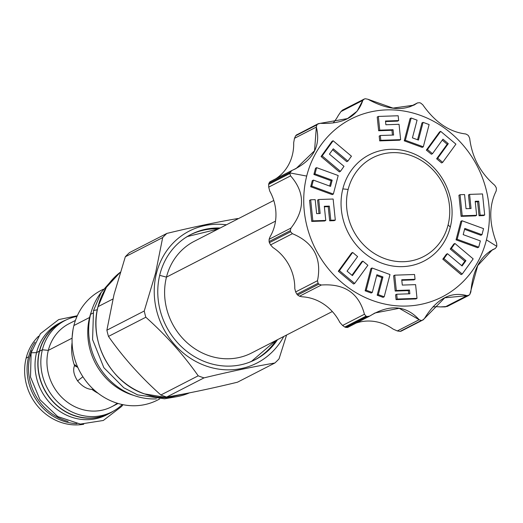 <?xml version="1.0" encoding="UTF-8"?>
<svg xmlns="http://www.w3.org/2000/svg" width="523" height="523" viewBox="0 0 523 523"><rect width="100%" height="100%" fill="white"/><g stroke="black" fill="none" stroke-linecap="round" stroke-linejoin="round"><path stroke-width="0.78" d="M110.608 412.562A51.372 46.71 -117.2 0 1 57.308 405.671A51.372 46.71 -117.2 0 1 39.545 351.214L42.363 349.769A51.372 46.71 62.8 0 0 59.478 403.664A51.372 46.71 62.8 0 0 112.027 411.863L109.215 413.307A51.372 46.71 -117.2 0 1 56.667 405.109A51.372 46.71 -117.2 0 1 39.545 351.214A51.372 46.71 -117.2 0 1 62.27 321.906L65.087 320.462A51.372 46.71 -117.2 0 1 76.992 316.428A51.372 46.71 -117.2 0 0 42.363 349.769A51.372 46.71 -117.2 0 1 65.087 320.462M62.289 321.9A51.372 46.71 -117.2 0 0 39.545 351.214L42.363 349.769L48.325 350.371A46.678 42.441 -117.2 0 1 68.99 323.737M112.027 411.863A51.372 46.71 62.8 0 0 122.238 404.534A51.372 46.71 62.8 0 1 64.826 407.855A51.372 46.71 62.8 0 1 42.363 349.769L48.325 350.371A46.678 42.441 -117.2 0 1 68.971 323.75L75.417 320.436M118.067 403.481L111.621 406.789A46.678 42.441 62.8 0 1 63.878 399.343A46.678 42.441 62.8 0 1 48.325 350.371L72.102 338.165L48.325 350.371A46.678 42.441 62.8 0 0 66.663 401.644A46.678 42.441 62.8 0 0 117.276 403.24M72.141 337.217L72.972 329.876L72.141 337.217M91.983 389.419A46.678 42.441 62.8 0 0 98.147 393.296A46.678 42.441 62.8 0 1 91.983 389.419C86.981 389.184 82.183 386.347 77.581 380.907C73.789 374.913 72.762 369.82 74.521 365.642L74.881 364.773L77.822 367.401L74.521 365.642A46.678 42.441 62.8 0 1 72.089 342.558A46.678 42.441 62.8 0 0 74.521 365.642C72.762 369.82 73.789 374.913 77.581 380.907L82.889 376.743L77.581 380.907C82.183 386.347 86.981 389.184 91.983 389.419L93.722 389.583L91.983 389.419M76.907 423.643A51.372 46.71 -117.2 0 1 28.595 356.836A51.372 46.71 -117.2 0 1 35.048 342.14A51.372 46.71 -117.2 0 0 28.595 356.836L26.15 358.092A51.372 46.71 62.8 0 0 83.739 424.251A51.372 46.71 62.8 0 1 26.15 358.092L28.595 356.836A51.372 46.71 -117.2 0 0 76.907 423.643M38.539 336.237A51.372 46.71 62.8 0 0 26.15 358.092A51.372 46.71 62.8 0 1 38.539 336.237M189.457 392.851A69.964 63.616 62.8 0 1 119.819 378.652A69.964 63.616 62.8 0 1 98.043 306.655A69.964 63.616 62.8 0 1 120.29 272.241A69.964 63.616 62.8 0 0 98.043 306.655L112.916 299.012L98.043 306.655A69.964 63.616 62.8 0 0 119.819 378.652A69.964 63.616 62.8 0 0 189.457 392.851L167.288 397.67L144.315 393.858C111.222 383.071 88.407 341.715 97.997 306.7L106.359 287.343L120.29 272.235M160.855 395.002A84.759 77.064 62.8 0 0 166.654 397.062C187.482 393.538 211.089 388.582 237.481 382.202L274.843 363.014A84.759 77.064 62.8 0 0 279.047 358.856L286.584 335.021L279.047 358.856A84.759 77.064 62.8 0 1 274.843 363.014C254.015 366.538 230.408 371.493 204.016 377.874C230.408 371.493 254.015 366.538 274.843 363.014L237.481 382.202C211.089 388.582 187.482 393.538 166.654 397.062L204.016 377.874A84.759 77.064 62.8 0 1 198.21 375.815A84.759 77.064 62.8 0 0 204.016 377.874L166.654 397.062A84.759 77.064 62.8 0 1 160.855 395.002L198.21 375.815C183.534 354.862 166.079 335.328 145.832 317.232C166.079 335.328 183.534 354.862 198.21 375.815L160.855 395.002C140.615 376.906 123.153 357.372 108.477 336.42L145.832 317.232A84.759 77.064 62.8 0 1 144.237 311.008A84.759 77.064 62.8 0 0 145.832 317.232L108.477 336.42C123.153 357.372 140.615 376.906 160.855 395.002M106.882 330.196A84.759 77.064 62.8 0 0 108.477 336.42A84.759 77.064 62.8 0 1 106.882 330.196L144.237 311.008L155.553 273.215L156.442 273.379A74.161 67.434 62.8 0 0 197.936 362.557A74.161 67.434 62.8 0 0 283.754 336.472A74.161 67.434 62.8 0 1 197.936 362.557A74.161 67.434 62.8 0 1 156.442 273.379A74.161 67.434 -117.2 0 1 226.4 224.805A74.161 67.434 -117.2 0 0 156.442 273.379L155.553 273.215L144.237 311.008L106.882 330.196L114.007 294.554L106.882 330.196M277.53 339.675A70.363 63.976 -117.2 0 1 206.722 362.38A70.363 63.976 -117.2 0 1 158.123 284.571A70.363 63.976 -117.2 0 1 220.176 228.002A70.363 63.976 -117.2 0 0 190.987 234.454A70.363 63.976 -117.2 0 0 158.319 300.699A70.363 63.976 -117.2 0 0 206.722 362.38A70.363 63.976 -117.2 0 0 255.276 359.641A70.363 63.976 -117.2 0 0 277.53 339.675M159.646 398.984L157.515 400.075A61.668 56.072 62.8 0 1 94.434 390.23A61.668 56.072 62.8 0 1 73.893 325.535A61.668 56.072 62.8 0 0 95.376 391.047A61.668 56.072 62.8 0 0 159.535 398.984M103.293 289.265L101.168 290.357A61.668 56.072 -117.2 0 0 73.893 325.535L89.583 317.474A61.668 56.072 62.8 0 0 133.81 395.434A61.668 56.072 62.8 0 1 89.583 317.474L89.583 317.474A61.668 56.072 -117.2 0 1 91.126 312.329A61.668 56.072 -117.2 0 0 89.583 317.474L73.893 325.535A61.668 56.072 -117.2 0 1 101.187 290.343M125.33 256.754A84.759 77.064 -117.2 0 1 129.534 252.589L166.889 233.408C193.281 227.021 216.888 222.072 237.717 218.542A84.759 77.064 -117.2 0 1 238.253 218.719A84.759 77.064 -117.2 0 0 237.717 218.542C216.888 222.072 193.281 227.021 166.889 233.408A84.759 77.064 -117.2 0 0 162.686 237.566L155.553 273.215L162.686 237.566A84.759 77.064 -117.2 0 1 166.889 233.408L129.534 252.589A84.759 77.064 -117.2 0 0 125.33 256.754L114.007 294.554L125.33 256.754L162.686 237.566L125.33 256.754M218.621 228.799A70.363 63.976 62.8 0 0 190.209 234.86A70.363 63.976 62.8 0 1 218.621 228.799M254.498 360.033A70.363 63.976 62.8 0 0 275.974 340.473A70.363 63.976 62.8 0 1 254.498 360.033M188.149 236.148A70.167 63.799 62.8 0 0 185.305 237.788A70.167 63.799 62.8 0 1 187.509 236.501L218.15 229.041M275.503 340.715L251.589 361.275A70.167 63.799 62.8 0 1 249.262 362.315A70.167 63.799 62.8 0 0 252.361 360.903M348.155 189.437A55.575 50.528 62.8 0 0 385.163 258.767A55.575 50.528 62.8 0 0 448.093 224.91A55.575 50.528 62.8 0 0 411.085 155.579A55.575 50.528 62.8 0 0 348.155 189.437A55.575 50.528 62.8 0 0 385.163 258.767A55.575 50.528 62.8 0 0 448.093 224.91L450.31 227.047A59.772 54.346 -117.2 0 1 382.627 263.468A59.772 54.346 -117.2 0 1 342.827 188.901A59.772 54.346 -117.2 0 1 410.509 152.481A59.772 54.346 -117.2 0 1 450.31 227.047A59.772 54.346 -117.2 0 1 382.627 263.468A59.772 54.346 -117.2 0 1 342.827 188.901A59.772 54.346 -117.2 0 1 410.509 152.481A59.772 54.346 -117.2 0 1 450.31 227.047L448.093 224.91A55.575 50.528 62.8 0 0 411.085 155.579A55.575 50.528 62.8 0 0 348.155 189.437L342.827 188.901L348.155 189.437M306.694 176.074A99.952 90.878 -117.2 0 1 419.877 115.178A99.952 90.878 -117.2 0 1 486.442 239.867A99.952 90.878 -117.2 0 1 373.259 300.771A99.952 90.878 -117.2 0 1 306.694 176.074A99.952 90.878 -117.2 0 1 419.877 115.178A99.952 90.878 -117.2 0 1 486.442 239.867A99.952 90.878 -117.2 0 1 373.259 300.771A99.952 90.878 -117.2 0 1 306.694 176.074L290.01 172.936A114.942 104.508 62.8 0 0 289.873 173.479L290.572 175.878C305.04 192.333 305.171 209.73 290.971 228.074L290.311 230.65A114.942 104.508 62.8 0 0 290.598 231.774L292.416 233.683C313.604 242.541 321.965 258.212 317.513 280.694L318.082 283.263A114.942 104.508 62.8 0 0 318.86 284.133L321.364 285.009C344.513 283.427 358.87 293.168 364.433 314.245L366.028 316.147A114.942 104.508 62.8 0 0 367.081 316.52L369.669 316.101C389.485 304.033 405.985 305.242 419.171 319.723L421.303 320.488A114.942 104.508 62.8 0 0 422.349 320.266L424.382 318.625C436.47 298.849 450.689 291.193 467.059 295.665L469.085 295.122A114.942 104.508 62.8 0 0 469.844 294.364L470.85 291.912C472.87 269.247 481.01 254.786 495.255 248.523L496.575 246.843A114.942 104.508 62.8 0 0 496.713 246.3A114.942 104.508 62.8 0 0 496.85 245.758L496.615 243.117C488.946 223.171 488.815 205.774 496.216 190.921L496.412 188.594A114.942 104.508 62.8 0 0 496.124 187.463L494.778 185.312C480.382 172.963 472.021 157.292 469.68 138.301L468.641 135.973A114.942 104.508 62.8 0 0 467.863 135.104L465.823 133.986C449.473 132.077 435.116 122.336 422.754 104.757L420.695 103.09A114.942 104.508 62.8 0 0 419.642 102.717L417.517 102.9C404.508 111.471 388.007 110.261 368.015 99.278L365.427 98.749A114.942 104.508 62.8 0 0 364.374 98.971L362.805 100.37C357.523 116.662 343.297 124.317 320.135 123.33L317.638 124.114A114.942 104.508 62.8 0 0 316.879 124.873L316.343 127.082C321.115 146.257 312.983 160.724 291.932 170.472L290.147 172.394A114.942 104.508 62.8 0 0 290.01 172.936L306.694 176.074M479.048 215.744L483.572 215.587L484.684 215.018L482.513 193.948L469.582 194.386L471.046 208.527L466.026 208.697L464.568 194.556L460.044 194.713L462.214 215.783L476.643 215.293L475.198 201.29L478.715 201.172L480.16 215.169L484.684 215.018L482.513 193.948L469.582 194.386L471.046 208.527L466.026 208.697L464.568 194.556L460.044 194.713L462.214 215.783L476.643 215.293L475.198 201.29L478.715 201.172L480.16 215.169L484.684 215.018L483.572 215.587L479.048 215.744L480.16 215.169L479.048 215.744L477.604 201.741L478.715 201.172L477.604 201.741L479.048 215.744M475.257 201.826L477.604 201.741L475.257 201.826M461.109 216.352L475.531 215.862L476.643 215.293L475.531 215.862L461.109 216.352L462.214 215.783L461.109 216.352L458.933 195.282L460.044 194.713L458.933 195.282L461.109 216.352M468.477 194.961L469.883 208.566L468.477 194.961L469.582 194.386L468.477 194.961M464.574 229.309L480.859 235.285L481.971 234.709L483.559 228.629L461.992 220.752L457.161 239.273L478.728 247.15L480.356 240.907L463.188 234.637L464.81 228.42L481.971 234.709L483.559 228.629L461.992 220.752L457.161 239.273L478.728 247.15L480.356 240.907L463.188 234.637L464.81 228.42L481.971 234.709L480.859 235.285L464.574 229.309M456.049 239.841L477.617 247.719L478.728 247.15L477.617 247.719L456.049 239.841L457.161 239.273L456.049 239.841L460.881 221.321L461.992 220.752L460.881 221.321L456.049 239.841M442.798 259.166L461.116 274.621L462.227 274.045L473.171 258.872L454.905 243.463L451.356 248.471L465.934 260.676L462.077 265.985L447.472 253.694L443.909 258.597L462.227 274.045L473.171 258.872L454.905 243.463L451.356 248.471L465.934 260.676L462.077 265.985L447.472 253.694L443.909 258.597L462.227 274.045L461.116 274.621L442.798 259.166L443.909 258.597L442.798 259.166L446.361 254.263L447.472 253.694L446.361 254.263L442.798 259.166M464.823 261.245L461.646 265.619L464.823 261.245L465.934 260.676L464.823 261.245L450.244 249.04L451.356 248.471L450.244 249.04L464.823 261.245M453.794 244.038L450.244 249.04L453.794 244.038L454.905 243.463L453.794 244.038M396.081 299.614L415.903 298.94L417.014 298.372L415.595 284.636L402.292 285.087L401.742 279.753L415.046 279.302L414.549 274.497L394.728 275.17L396.31 290.5L409.483 290.049L409.869 293.789L396.695 294.24L397.192 299.045L417.014 298.372L415.595 284.636L402.292 285.087L401.742 279.753L415.046 279.302L414.549 274.497L394.728 275.17L396.31 290.5L409.483 290.049L409.869 293.789L396.695 294.24L397.192 299.045L417.014 298.372L415.903 298.94L396.081 299.614L397.192 299.045L396.081 299.614L395.584 294.809L396.695 294.24L395.584 294.809L396.081 299.614M408.371 290.625L408.698 293.828L408.371 290.625L409.483 290.049L408.371 290.625L395.198 291.069L396.31 290.5L395.198 291.069L408.371 290.625M393.616 275.739L395.198 291.069L393.616 275.739L394.728 275.17L393.616 275.739M401.795 280.289L413.935 279.877L415.046 279.302L413.935 279.877L401.795 280.289M377.181 295.214L383.078 297.365L384.189 296.796L389.995 274.549L372.036 267.992L366.231 290.239L372.284 292.449L376.906 274.732L382.934 276.935L378.292 294.645L384.189 296.796L389.995 274.549L372.036 267.992L366.231 290.239L372.284 292.449L376.906 274.732L382.934 276.935L378.292 294.645L384.189 296.796L383.078 297.365L377.181 295.214L378.292 294.645L377.181 295.214L381.823 277.504L382.934 276.935L381.823 277.504L377.181 295.214M376.671 275.628L381.823 277.504L376.671 275.628M365.126 290.808L371.173 293.017L372.284 292.449L371.173 293.017L365.126 290.808L366.231 290.239L365.126 290.808L370.931 268.561L372.036 267.992L370.931 268.561L365.126 290.808M338.316 271.234L353.574 284.009L354.679 283.44L367.885 265.272L362.857 261.121L352.404 275.628L347.069 271.13L357.601 256.603L352.672 252.446L339.427 270.666L354.679 283.44L367.885 265.272L362.857 261.121L352.404 275.628L347.069 271.13L357.601 256.603L352.672 252.446L339.427 270.666L354.679 283.44L353.574 284.009L338.316 271.234L339.427 270.666L338.316 271.234L351.561 253.014L352.672 252.446L351.561 253.014L338.316 271.234M361.753 261.696L351.972 275.261L361.753 261.696L362.857 261.121L361.753 261.696M311.734 221.425L324.659 220.987L325.77 220.418L324.312 206.278L329.327 206.108L330.784 220.248L335.315 220.091L333.138 199.021L318.71 199.511L320.154 213.515L316.637 213.632L315.192 199.636L310.669 199.786L312.846 220.856L325.77 220.418L324.312 206.278L329.327 206.108L330.784 220.248L335.315 220.091L333.138 199.021L318.71 199.511L320.154 213.515L316.637 213.632L315.192 199.636L310.669 199.786L312.846 220.856L325.77 220.418L324.659 220.987L311.734 221.425L312.846 220.856L311.734 221.425L309.557 200.355L310.669 199.786L309.557 200.355L311.734 221.425M317.598 200.087L318.991 213.554L317.598 200.087L318.71 199.511L317.598 200.087M329.68 220.817L334.204 220.66L335.315 220.091L334.204 220.66L329.68 220.817L330.784 220.248L329.68 220.817L328.215 206.677L329.327 206.108L328.215 206.677L329.68 220.817M324.365 206.807L328.215 206.677L324.365 206.807M310.688 186.75L332.249 194.628L333.36 194.053L338.191 175.532L316.631 167.654L315.003 173.898L332.17 180.167L330.549 186.384L313.382 180.095L311.793 186.175L333.36 194.053L338.191 175.532L316.631 167.654L315.003 173.898L332.17 180.167L330.549 186.384L313.382 180.095L311.793 186.175L333.36 194.053L332.249 194.628L310.688 186.75L311.793 186.175L310.688 186.75L312.27 180.664L313.382 180.095L312.27 180.664L310.688 186.75M331.059 180.736L329.667 186.064L331.059 180.736L332.17 180.167L331.059 180.736L313.892 174.466L315.003 173.898L313.892 174.466L331.059 180.736M315.519 168.223L313.892 174.466L315.519 168.223L316.631 167.654L315.519 168.223M321.076 156.508L339.335 171.91L340.447 171.341L343.997 166.334L329.418 154.128L333.275 148.82L347.88 161.11L351.449 156.207L333.131 140.759L322.188 155.932L340.447 171.341L343.997 166.334L329.418 154.128L333.275 148.82L347.88 161.11L351.449 156.207L333.131 140.759L322.188 155.932L340.447 171.341L339.335 171.91L321.076 156.508L322.188 155.932L321.076 156.508L332.02 141.328L333.131 140.759L332.02 141.328L321.076 156.508M332.595 149.755L346.769 161.679L347.88 161.11L346.769 161.679L332.595 149.755M377.227 117.002L378.645 130.737L391.956 130.286L392.446 135.091L391.956 130.286L393.061 129.717L393.616 135.052L380.306 135.503L380.803 140.308L400.631 139.634L399.049 124.304L385.876 124.755L385.49 121.016L398.663 120.571L398.166 115.76L378.338 116.433L379.757 130.168L393.061 129.717L393.616 135.052L380.306 135.503L380.803 140.308L400.631 139.634L399.049 124.304L385.876 124.755L385.49 121.016L398.663 120.571L398.166 115.76L378.338 116.433L379.757 130.168L393.061 129.717L391.956 130.286L378.645 130.737L379.757 130.168L378.645 130.737L377.227 117.002L378.338 116.433L377.227 117.002M385.543 121.545L397.552 121.14L398.663 120.571L397.552 121.14L385.543 121.545M379.691 140.883L399.52 140.21L400.631 139.634L399.52 140.21L379.691 140.883L380.803 140.308L379.691 140.883L379.195 136.072L380.306 135.503L379.195 136.072L379.691 140.883M410.058 118.577L404.253 140.831L422.205 147.388L423.316 146.813L429.122 124.566L423.074 122.356L418.452 140.072L412.425 137.869L417.066 120.159L411.17 118.008L405.364 140.256L423.316 146.813L429.122 124.566L423.074 122.356L418.452 140.072L412.425 137.869L417.066 120.159L411.17 118.008L405.364 140.256L423.316 146.813L422.205 147.388L404.253 140.831L405.364 140.256L404.253 140.831L410.058 118.577L411.17 118.008L410.058 118.577M421.963 122.925L417.57 139.752L421.963 122.925L423.074 122.356L421.963 122.925M439.562 131.933L426.356 150.101L431.383 154.252L432.495 153.684L442.948 139.177L448.283 143.675L437.751 158.201L442.68 162.359L455.925 144.139L440.673 131.365L427.468 149.532L432.495 153.684L442.948 139.177L448.283 143.675L437.751 158.201L442.68 162.359L455.925 144.139L440.673 131.365L427.468 149.532L432.495 153.684L431.383 154.252L426.356 150.101L427.468 149.532L426.356 150.101L439.562 131.933L440.673 131.365L439.562 131.933M436.64 158.77L441.575 162.934L442.68 162.359L441.575 162.934L436.64 158.77L437.751 158.201L436.64 158.77L447.172 144.243L448.283 143.675L447.172 144.243L436.64 158.77M442.275 140.112L447.172 144.243L442.275 140.112M275.863 178.716A44.978 40.899 62.8 0 0 293.678 142.792A44.978 40.899 62.8 0 1 275.863 178.716M347.808 327.326L345.86 327.424A114.942 104.508 62.8 0 1 344.807 327.045A114.942 104.508 62.8 0 0 345.86 327.424L367.081 316.52L369.31 316.31L347.612 327.457L345.86 327.424L367.081 316.52A114.942 104.508 62.8 0 1 366.028 316.147L344.807 327.045L342.578 325.469L364.433 314.245L366.028 316.147L344.807 327.045L342.578 325.469L339.826 322.384A44.978 40.899 -117.2 0 0 302.137 296.803A44.978 40.899 -117.2 0 1 339.826 322.384L342.578 325.469L364.433 314.245C358.87 293.168 344.513 283.427 321.364 285.009L299.509 296.234L297.639 295.031A114.942 104.508 62.8 0 1 296.861 294.161A114.942 104.508 62.8 0 0 297.639 295.031L318.86 284.133L321.364 285.009L299.509 296.234L302.137 296.803L299.509 296.234L297.639 295.031L318.86 284.133A114.942 104.508 62.8 0 1 318.082 283.263L296.861 294.161L295.652 291.926L317.513 280.694L318.082 283.263L296.861 294.161L295.652 291.926L294.789 288.585A44.978 40.899 -117.2 0 0 272.829 247.438A44.978 40.899 -117.2 0 1 294.789 288.585L295.652 291.926L317.513 280.694C321.965 258.212 313.604 242.541 292.416 233.683L270.554 244.914L269.378 242.672A114.942 104.508 62.8 0 1 269.084 241.548A114.942 104.508 62.8 0 0 269.378 242.672L290.598 231.774L292.416 233.683L270.554 244.914L272.829 247.438L270.554 244.914L269.378 242.672L290.598 231.774A114.942 104.508 62.8 0 1 290.311 230.65L269.084 241.548L269.116 239.299L270.077 236.749A44.978 40.899 62.8 0 0 269.731 191.072A44.978 40.899 62.8 0 1 270.077 236.749L269.116 239.299L290.971 228.074L290.311 230.65L269.084 241.548L269.116 239.299L290.971 228.074C305.171 209.73 305.04 192.333 290.572 175.878L268.717 187.11L269.731 191.072L268.717 187.11L268.652 184.384L289.873 173.479L290.572 175.878L268.717 187.11L268.652 184.384L289.873 173.479A114.942 104.508 62.8 0 1 290.01 172.936A114.942 104.508 62.8 0 1 290.147 172.394L268.927 183.292L269.92 181.769L291.657 170.603L290.147 172.394L268.927 183.292A114.942 104.508 62.8 0 0 268.652 184.384A114.942 104.508 62.8 0 1 268.927 183.292L270.077 181.703M402.154 330.641L401.128 331.17A114.942 104.508 62.8 0 1 400.075 331.386A114.942 104.508 62.8 0 0 401.128 331.17L422.349 320.266A114.942 104.508 62.8 0 1 421.303 320.488L400.075 331.386L397.31 330.948L393.126 329.098A44.978 40.899 -117.2 0 0 356.176 323.057A44.978 40.899 -117.2 0 1 393.126 329.098L397.31 330.948L419.171 319.723L421.303 320.488L400.075 331.386L397.31 330.948L419.171 319.723L399.232 308.295L374.978 312.963M422.976 320.037L444.779 297.796L468.503 295.547L469.085 295.122A114.942 104.508 62.8 0 0 469.844 294.364L477.715 265.625L492.437 249.752L495.255 248.523L496.575 246.843A114.942 104.508 62.8 0 0 496.713 246.3L486.442 239.867L496.713 246.3A114.942 104.508 62.8 0 0 496.85 245.758L496.615 243.117C488.946 223.171 488.815 205.774 496.216 190.921L496.412 188.594A114.942 104.508 62.8 0 0 496.124 187.463L494.778 185.312C480.382 172.963 472.021 157.292 469.68 138.301L468.641 135.973A114.942 104.508 62.8 0 0 467.863 135.104L465.823 133.986C449.473 132.077 435.116 122.336 422.754 104.757L420.695 103.09A114.942 104.508 62.8 0 0 419.642 102.717L417.517 102.9L413.922 105.162L393.002 108.111L368.015 99.278L365.427 98.749A114.942 104.508 62.8 0 0 364.374 98.971L342.506 110.105L340.944 111.595L362.805 100.37L357.131 111.17L347.501 118.59L318.272 123.67L296.417 135.019L318.272 123.67M495.255 248.523L489.626 251.426M447.858 306.02L445.197 306.89L467.059 295.665L445.197 306.89L440.405 306.916L447.217 306.478L468.503 295.547M432.9 306.916A44.978 40.899 -117.2 0 1 440.405 306.916M369.669 316.101L375.017 312.944M296.986 134.601L296.417 135.019A114.942 104.508 62.8 0 0 295.658 135.771L316.879 124.873L316.343 127.082L294.482 138.307L295.658 135.771L316.879 124.873A114.942 104.508 62.8 0 1 317.638 124.114L296.417 135.019A114.942 104.508 62.8 0 0 295.658 135.771L294.482 138.307L293.678 142.792L294.482 138.307L316.343 127.082L314.539 150.768L296.051 168.583L291.932 170.472M364.374 98.971L362.805 100.37L340.944 111.595L338.25 115.544A44.978 40.899 -117.2 0 1 333.105 123.003M417.517 102.9L409.686 106.895M93.519 310.597L97.311 309.727M90.597 314.303A65.068 59.164 62.8 0 0 156.384 398.886A65.068 59.164 62.8 0 1 90.597 314.303A65.068 59.164 -117.2 0 1 101.475 291.971A65.068 59.164 -117.2 0 0 90.597 314.303L92.937 313.1L90.597 314.303M59.38 323.168A51.574 46.893 -117.2 0 0 36.558 352.594L39.369 351.149A51.574 46.893 62.8 0 0 58.315 406.757A51.574 46.893 62.8 0 0 113.007 411.346A51.574 46.893 62.8 0 1 109.307 413.484A51.574 46.893 62.8 0 1 56.549 405.253A51.574 46.893 62.8 0 1 39.369 351.149A51.574 46.893 -117.2 0 1 66.075 319.971A51.574 46.893 -117.2 0 0 62.178 321.73L59.367 323.175A51.574 46.893 -117.2 0 0 36.558 352.594A51.574 46.893 62.8 0 0 54.385 407.267A51.574 46.893 62.8 0 0 107.882 414.183M109.307 413.484L106.489 414.929A51.574 46.893 62.8 0 1 53.738 406.698A51.574 46.893 62.8 0 1 36.558 352.594L39.369 351.149A51.574 46.893 -117.2 0 1 62.178 321.73M31.112 352.79L36.545 352.646M30.04 355.941A51.574 46.893 62.8 0 0 68.108 421.433A51.574 46.893 62.8 0 1 30.04 355.941A51.574 46.893 -117.2 0 1 31.713 350.587A51.574 46.893 -117.2 0 0 30.04 355.941L30.465 355.725L30.04 355.941M343.153 109.869L340.944 111.595L338.25 115.544M332.321 311.531L251.583 352.999A62.767 57.072 -117.2 0 1 187.384 342.99A62.767 57.072 -117.2 0 1 166.464 277.131L159.678 275.346L166.464 277.131A62.767 57.072 -117.2 0 1 194.249 241.319M251.583 352.999A62.767 57.072 -117.2 0 1 187.378 342.983A62.767 57.072 -117.2 0 1 166.464 277.131L275.51 221.131L166.464 277.131A62.767 57.072 -117.2 0 1 194.229 241.325L273.777 200.472M175.1 396.983L164.542 398.794L137.608 394.885L123.814 387.778L103.874 367.721L92.578 339.577L93.519 310.577L101.194 292.416L113.929 277.863M122.977 404.684L121.663 406.417L103.312 420.479L80.385 424.075L57.752 416.57L39.97 399.696L30.511 377.057L31.119 352.777L40.395 333.713L58.694 319.592L77.299 315.748"/></g></svg>
